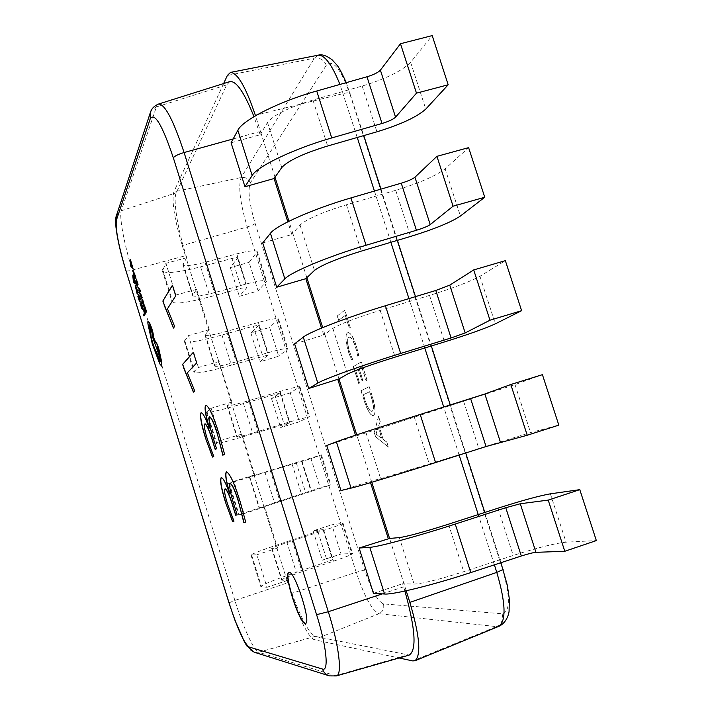<?xml version="1.0" encoding="UTF-8"?>
<svg xmlns="http://www.w3.org/2000/svg" width="712" height="712" viewBox="0 0 712 712"><rect width="100%" height="100%" fill="white"/><g stroke="black" fill="none" stroke-linecap="round" stroke-linejoin="round"><path stroke-width="0.53" stroke-dasharray="3.56 2.67" d="M305.679 623.312L305.777 623.285C311.705 622.866 294.928 570.828 289.375 572.323L289.019 572.404M357.94 356.142L358.821 355.617L356.374 346.023C353.303 336.856 350.509 332.379 347.999 332.62L347.509 332.851C345.204 335.13 345.64 341.635 348.809 352.387L351.577 359.969L352.618 359.346L349.654 351.897C347.278 343.709 347.02 338.868 348.871 337.372L349.281 337.177C351.176 336.874 353.321 340.22 355.706 347.198L357.78 356.196L358.821 355.617M372.127 395.881L369.199 386.678L361.109 390.728L364.081 400.073C367.463 410.397 370.605 415.621 373.488 415.746L373.577 415.719C376.016 413.717 375.527 407.104 372.127 395.881L369.199 386.678M375.758 436.812L388.414 447.038L386.83 442.063L383.323 439.464L378.891 425.527L380.244 421.37L378.668 416.413L374.343 432.353L375.598 436.857L388.414 447.038M366.199 380.546L367.098 380.083L361.331 361.954L353.419 366.538L358.803 383.465L359.667 383.012L355.68 370.489L358.269 369.021L362.025 380.822L362.906 380.359L359.142 368.531L361.883 366.983L366.039 380.6L367.098 380.083M349.476 328.01L350.34 327.413L344.848 310.183L337.31 315.888L338.716 320.302L345.445 315.318L349.316 328.063L350.34 327.413M262.719 242.925L291.831 234.515L292.81 233.385L288.956 221.245M291.831 234.515L287.808 221.824M294.608 343.843L323.729 335.085L324.814 334.284L322.696 327.6M323.729 335.085L321.512 328.09M406.187 590.773L389.58 538.441M404.888 591.049L402.6 583.742L414.099 584.08C422.688 583.609 439.224 579.479 463.708 571.692L513.21 555.458C537.257 547.768 554.862 543.336 566.049 542.17L596.344 540.586M318.148 55.189L314.437 58.135L241.172 177.502C238.084 186.25 240.104 202.733 247.233 226.95L356.196 572.252L291.128 593.568L286.989 580.351L287.684 580.378L288.378 582.585C296.824 609.917 309.426 635.567 315.229 636.377L409.204 655.076M291.128 593.568C299.93 620.294 307.575 635.665 314.063 639.688L399.067 657.977M371.762 482.273L356.712 434.818M370.534 482.638L370.098 481.267L380.626 478.695L429.274 463.966L530.538 432.558L558.822 425.135M326.737 445.534L515.016 384.605L542.419 374.663M355.875 436.42L355.493 435.219M205.207 334.355L214.962 365.541L218.673 361.99L231.347 402.476L231.898 402.075L208.75 330.27L196.156 290.007L196.628 289.33L209.257 329.692L204.967 335.005C206.435 336.135 213.662 334.925 226.656 331.365L258.367 322.456C270.622 319.11 277.342 317.952 278.534 318.994L269.625 327.458L278.695 356.214L259.933 361.785L268.246 355.003L231.4 365.131C208.981 371.468 196.53 373.916 194.056 372.474L198.425 367.517L188.466 335.592L184.346 341.351C186.98 343.291 199.52 341.182 221.966 335.014L253.294 326.194L258.874 325.233L250.864 332.94L269.625 327.458M231.08 142.783L260.174 134.719L261.046 133.269L255.492 115.753M223.63 83.553L173.826 191.893C171.61 201.229 174.422 219.118 182.254 245.569L186.286 258.456L182.966 264.624C184.63 266.404 191.973 265.629 205.003 262.301L236.767 253.864C249.058 250.731 255.884 249.974 257.255 251.585L249.102 262.327L258.118 290.95L239.357 296.325L246.975 287.443L241.35 288.218L209.987 296.779C187.514 302.733 174.858 304.416 172.028 301.844L175.82 295.071L165.914 263.324L162.38 270.889C165.362 273.96 178.098 272.598 200.597 266.822L231.987 258.465C235.369 257.593 237.256 257.388 237.648 257.824L230.332 267.632L249.102 262.327M229.834 81.604L226.683 84.906L176.273 192.783C172.882 199.369 177.644 228.988 186.055 255.555L186.731 257.708L186.286 258.456L196.156 290.007L192.632 295.551C194.207 297.046 201.505 296.076 214.517 292.641L246.254 283.999C258.527 280.777 265.318 279.843 266.608 281.204L258.118 290.95M260.174 134.719L253.97 116.652M272.171 548.507L282.085 580.209L286.989 580.351L264.099 507.167L264.731 507.006L277.573 548.044L271.699 548.445C272.554 547.59 279.424 545.036 292.312 540.773L323.844 530.431C335.993 526.408 342.392 524.041 343.033 523.32L331.828 524.788L341.03 553.981L322.305 560.13L332.718 559.792L296.317 572.332C274.084 579.862 262.256 584.641 260.832 586.67L266.991 587.275L256.863 554.808L250.971 555.04C252.546 553.527 264.472 549.094 286.731 541.734L323.203 529.559L313.093 530.849L331.828 524.788M249.725 476.737L259.586 508.261L264.099 507.167L254.059 475.091L249.333 476.915L321.423 454.861L310.993 458.679L320.151 487.729L238.458 514.883L244.011 513.61L233.937 481.33L228.641 483.421L310.993 458.679M254.673 474.859L241.902 434.044L241.323 434.373L254.059 475.091L254.673 474.859L233.937 481.33M227.404 405.351L237.212 436.714L241.323 434.373L231.347 402.476L227.092 405.769C228.356 406.249 235.467 404.585 248.426 400.794L280.074 391.422C292.294 387.844 298.915 386.296 299.921 386.75L290.256 392.899L299.369 421.807L280.617 427.565L289.624 422.91L252.929 433.83C230.572 440.568 218.326 443.781 216.19 443.487L221.156 440.363L211.135 408.261L206.435 412.195C208.723 412.996 221.058 410.121 243.442 403.562L280.208 392.988L271.503 398.578L290.256 392.899M274.992 177.226L261.046 133.269L267.49 122.482C273.666 114.926 288.814 107.432 312.933 100.009L362.185 86.027C385.922 78.827 402.066 70.924 410.628 62.318L432.202 35.6M306.863 277.689L292.81 233.385L300.055 225.036C306.765 219.029 322.225 212.274 346.424 204.771L395.73 190.3C419.537 182.984 436.002 175.837 445.133 168.86L468.621 147.642M338.983 378.926L324.814 334.284L332.887 328.401C340.131 323.969 355.893 317.961 380.181 310.379L429.541 295.4C453.419 287.986 470.214 281.614 479.933 276.292L505.36 260.654M373.453 593.372L402.6 583.742M340.959 490.532L370.098 481.267M186.731 257.708L165.914 263.324M196.628 289.33L175.82 295.071M209.257 329.692L188.466 335.592M219.207 361.491L198.425 367.517M231.898 402.075L211.135 408.261M241.902 434.044L221.156 440.363M264.731 507.006L244.011 513.61M277.573 548.044L256.863 554.808M287.684 580.378L266.991 587.275M237.212 436.714L236.865 437.026C238.039 437.213 245.097 435.361 258.047 431.463L289.668 421.878L309.373 416.671L299.369 421.807M271.503 398.578L280.617 427.565M259.586 508.261L330.92 484.934L320.151 487.729M292.249 464.544L301.407 493.683M282.085 580.209L281.578 580.04C282.344 578.892 289.161 576.133 302.03 571.763L333.536 561.207C345.667 557.096 352.013 554.541 352.582 553.562L341.03 553.981M313.093 530.849L322.305 560.13M214.962 365.541L214.695 366.093C216.065 366.938 223.239 365.532 236.224 361.865L267.908 352.76C280.145 349.307 286.82 347.981 287.933 348.764L278.695 356.214M250.864 332.94L259.933 361.785M230.332 267.632L239.357 296.325M172.589 285.174L175.731 295.845M175.909 295.792L167.462 308.759M167.631 308.714L174.609 326.434M174.778 326.39L173.425 328.081M193.513 352.226L196.672 362.951M196.841 362.906L187.398 372.759M187.567 372.705L194.705 390.941M194.874 390.888L193.388 392.161M205.99 405.128L206.08 405.092C209.373 406.801 213.716 416.333 219.109 433.679L224.574 454.318M224.743 454.265L222.829 455.226M209.462 416.778C208.589 420.418 210.271 428.686 214.499 441.6L214.33 441.654M214.499 441.6L216.546 448.765M216.724 448.711L215.211 449.521M204.976 423.88C203.97 425.5 204.949 431 207.922 440.39L207.753 440.443M207.922 440.39L213.769 456.374M213.938 456.321L212.479 457.068M201.282 412.738L201.371 412.711C203.125 412.844 205.786 417.953 209.373 428.046M245.889 522.038L240.113 501.604M230.243 483.421C229.211 486.554 230.83 494.635 235.102 507.665L234.933 507.718M235.102 507.665L237.327 514.812M225.215 488.815C224.075 490.052 225.01 495.392 228 504.835L227.831 504.888M228 504.835L233.963 521.175M221.29 477.618C223.079 477.396 225.944 482.789 229.869 493.808M226.505 471.807C229.887 473.071 234.479 482.985 240.291 501.551M388.245 447.092L386.83 442.063M386.669 442.116L383.323 439.464M383.163 439.509L378.891 425.527M378.722 425.58L380.244 421.37M380.083 421.424L378.668 416.413M378.499 416.458L374.343 432.353M374.183 432.407L375.598 436.857M378.161 427.067L381.739 438.325L375.847 434.115L378.321 427.022L381.908 438.272L376.043 434.178L378.321 427.022M369.038 386.732L361.109 390.728M360.948 390.772L364.081 400.073M363.921 400.117C367.303 410.45 370.445 415.675 373.328 415.799L373.577 415.719M373.417 415.772C375.847 413.761 375.366 407.148 371.967 395.925M371.878 411.313L371.878 411.313C369.733 411.509 367.374 407.629 364.793 399.681L363.236 394.795L369.572 391.707L371.094 396.504C373.711 405.119 374.014 410.041 372.011 411.269C369.893 411.456 367.534 407.584 364.953 399.637L363.396 394.742L369.733 391.653L371.263 396.45C373.88 405.066 374.183 409.987 372.171 411.216L372.171 411.216M366.938 380.128L361.331 361.954M361.162 361.999L353.419 366.538M353.259 366.591L358.803 383.465M358.634 383.519L359.667 383.012M359.507 383.065L355.68 370.489M355.519 370.534L358.269 369.021M358.109 369.074L362.025 380.822M361.865 380.875L362.906 380.359M362.746 380.413L359.142 368.531M358.982 368.585L361.883 366.983M361.723 367.036L366.039 380.6M358.652 355.662L356.374 346.023M356.214 346.077C353.134 336.901 350.349 332.433 347.839 332.664L347.509 332.851M347.349 332.905C345.044 335.174 345.471 341.689 348.649 352.44L348.809 352.387M348.649 352.44L351.577 359.969M351.417 360.014L352.618 359.346M352.458 359.391L349.654 351.897M349.494 351.95C347.118 343.762 346.86 338.912 348.711 337.417L348.871 337.372M348.711 337.417L349.111 337.221C351.016 336.927 353.152 340.265 355.537 347.251L355.706 347.198M355.537 347.251L357.78 356.196M350.171 327.467L344.848 310.183M344.688 310.227L337.31 315.888M337.15 315.932L338.716 320.302M338.556 320.347L345.445 315.318M345.276 315.372L349.316 328.063M143.45 309.106L144.545 313.191L143.717 314.66L144.109 315.914M141.02 301.479L142.293 308.296M140.291 302.867L142.685 309.622M138.822 294.207L139.596 298.826M138.564 295.507L139.205 299.592M138.092 296.005L139.543 301.203M135.369 285.316L137.354 294.154M137.016 292.543L137.754 291.306L135.77 286.642M132.895 275.117L133.589 282.05L135.618 283.883M134.212 281.703L133.447 279.238M144.91 306.276L145.693 310.93M144.643 307.566L145.275 311.669M144.144 308.029L145.604 313.28M142.792 299.44L142.355 300.25L143.708 305.564M142.712 301.861L144.26 305.457M143.833 304.122L142.872 301.229M141.012 294.812L142.124 298.043M140.611 293.362L141.234 297.269M140.362 294.394L141.706 298.711M137.843 286.945L139.427 289.188L139.935 293.664M139.748 289.828L140.709 291.724M136.437 278.997L137.229 283.696M136.188 280.35L136.838 284.515M135.716 280.902L137.176 286.153M132.966 270.062L134.969 279.051M134.63 277.395L135.36 276.087L133.367 271.406M130.447 259.729L130.759 265.478L131.177 266.822L133.197 268.575M131.791 266.43L131.017 263.93M148.185 321.201L148.105 321.299C147.776 322.403 148.185 325.188 149.342 329.665L152.51 344.225L159.942 363.859L161.597 366.155M149.475 325.589L153.498 335.192M152.19 333.679L152.484 336.429L159.808 356.561L160.262 361.732M158.767 352.395L158.34 349.254L157.174 346.975M350.01 94.322L502.556 569.324C510.451 597.048 510.317 611.857 502.138 613.762L383.457 603.892C377.68 601.382 371.397 590.088 364.615 570.036L255.127 223.452C249.271 203.525 247.669 190.006 250.33 182.895L326.301 65.273C332.851 58.891 340.754 68.575 350.01 94.322L350.242 93.477C349.663 92.587 347.305 92.622 343.157 93.592L256.907 114.944M364.615 570.036L356.196 572.252C364.411 596.647 372.011 610.46 378.989 613.699L314.063 639.688M255.127 223.452C254.042 224.511 251.416 225.677 247.233 226.95L182.254 245.569M250.33 182.895C248.613 178.774 245.56 176.976 241.172 177.502L173.826 191.893M326.301 65.273C324.049 59.924 320.097 57.539 314.437 58.135L227.35 75.472M357.237 137.478L339.935 84.434M494.377 564.838L478.242 514.571M459.151 455.075L443.745 407.068M424.788 347.99L408.946 298.613M390.879 242.303L374.423 191.047M383.457 603.892C384.453 608.386 382.967 611.653 378.989 613.699L496.487 626.622L412.729 660.914M502.138 613.762C503.482 619.645 501.595 623.934 496.487 626.622L498.943 626.302M336.358 675.928L258.554 652.263L315.229 636.377M254.371 652.263L258.554 652.263C254.042 651.222 242.899 626.524 234.88 600.438L288.378 582.585M329.416 675.884L334.774 675.866L407.157 655.12M382.264 593.879L403.579 586.83M233.144 138.956L259.23 131.738M228.988 602.833L234.88 600.438L132.245 270.053C124.297 244.706 119.011 216.706 121.271 210.752L156.391 106.925L226.683 84.906M150.312 112.665L152.226 109.541L156.391 106.925L158.651 104.005M116.519 215.309L121.271 210.752L176.273 192.783M125.899 270.72C126.398 271.236 128.516 271.014 132.245 270.053L186.055 255.555M502.556 569.324L503.117 569.475M206.88 411.545L216.688 443.006M299.396 387.284L308.803 417.09M280.074 393.131L289.49 423.017M274.716 394.279L284.177 424.352M243.442 403.562L252.929 433.83M248.426 400.794L258.047 431.463M280.074 391.422L289.668 421.878M229.211 483.154L239.072 514.785M320.8 455.119L330.261 485.077M301.496 461.162L310.957 491.209M296.254 462.729L305.76 492.953M265.033 472.465L274.565 502.903M270.311 470.596L279.976 501.426M301.906 460.744L311.545 491.36M251.665 555.155L261.58 586.964M342.321 523.302L351.826 553.411M323.026 529.55L332.531 559.757M317.899 531.526L327.458 561.91M286.731 541.734L296.317 572.332M292.312 540.773L302.03 571.763M323.844 530.431L333.536 561.207M184.675 340.318L194.429 371.611M278.098 319.804L287.452 349.458M258.767 325.446L268.13 355.181M253.294 326.194L262.71 356.107M221.966 335.014L231.4 365.131M226.656 331.365L236.224 361.865M258.367 322.456L267.908 352.76M162.585 269.483L172.286 300.606M183.126 263.743L192.827 294.759M256.907 252.671L266.217 282.166M237.568 258.109L246.886 287.692M231.987 258.465L241.35 288.218M200.597 266.822L209.987 296.779M205.003 262.301L214.517 292.641M236.767 253.864L246.254 283.999M332.887 328.401L347.412 374.138M479.933 276.292L495.329 323.844M429.541 295.4L444.51 341.92M380.181 310.379L395.115 357.113M365.977 432.584L380.626 478.695M515.016 384.605L530.538 432.558M463.637 401.363L478.722 448.257M414.206 416.84L429.274 463.966M399.334 537.604L414.099 584.08M550.385 493.825L566.049 542.17M497.999 508.181L513.21 555.458M448.515 524.183L463.708 571.692M300.055 225.036L314.473 270.418M445.133 168.86L460.415 216.021M395.73 190.3L410.575 236.437M346.424 204.771L361.242 251.131M267.49 122.482L281.783 167.507M410.628 62.318L425.776 109.087M362.185 86.027L376.915 131.809M312.933 100.009L327.636 146.005M346.299 82.628L363.77 135.591M380.965 189.125L397.421 240.362M415.488 296.628L431.339 345.97M450.296 405.012L465.71 452.992M484.801 512.453L500.937 562.685M280.208 392.988L289.624 422.91M206.435 412.195L216.19 443.487M227.092 405.769L236.865 437.026M299.921 386.75L309.373 416.671M301.648 461.1L311.117 491.173M228.641 483.421L238.458 514.883M249.333 476.915L259.159 508.332M321.423 454.861L330.92 484.934M323.203 529.559L332.718 559.792M250.971 555.04L260.832 586.67M271.699 548.445L281.578 580.04M343.033 523.32L352.582 553.562M258.874 325.233L268.246 355.003M184.346 341.351L194.056 372.474M204.967 335.005L214.695 366.093M278.534 318.994L287.933 348.764M237.648 257.824L246.975 287.443M162.38 270.889L172.028 301.844M182.966 264.624L192.632 295.551M257.255 251.585L266.608 281.204"/><path stroke-width="1.07" d="M305.145 623.383L305.582 623.356C311.509 622.929 294.741 570.891 289.188 572.386L288.921 572.43C283.162 573.044 299.173 623.401 305.145 623.383M289.019 572.404C283.527 573.658 299.432 623.356 305.341 623.32L305.679 623.312M162.843 301.06L172.42 285.227L175.731 295.845L167.462 308.759L174.609 326.434L173.425 328.081L162.843 301.06L172.464 285.378M182.584 364.437L193.335 352.28L196.672 362.951L187.398 372.759L194.705 390.941L193.388 392.161L182.584 364.437L193.37 352.387M218.94 433.733L224.574 454.318L222.829 455.226L217.543 434.614C214.214 423.818 211.526 417.864 209.47 416.751L209.292 416.832C208.42 420.463 210.093 428.74 214.33 441.654L216.546 448.765L215.211 449.521L213.119 442.811C209.8 431.677 207.085 425.358 204.976 423.854L204.807 423.925C203.801 425.553 204.78 431.054 207.753 440.443L213.769 456.374L212.479 457.068L205.643 438.476C201.354 424.735 199.787 416.208 200.935 412.898L201.202 412.755C202.956 412.889 205.617 418.006 209.195 428.099L209.23 428.081C205.546 415.541 204.326 407.949 205.581 405.306L205.901 405.146C209.195 406.855 213.547 416.387 218.94 433.733M240.113 501.604L245.711 522.092L243.807 522.474L238.582 502.049C235.031 490.604 232.201 484.409 230.074 483.475C229.042 486.608 230.652 494.689 234.933 507.718L237.158 514.874L235.681 515.221L233.581 508.475C230.056 496.691 227.217 490.159 225.045 488.868C223.915 490.105 224.841 495.445 227.831 504.888L233.963 521.175L232.539 521.487L225.588 502.521C221.281 488.717 219.785 480.431 221.12 477.672C222.909 477.449 225.775 482.843 229.7 493.861L229.727 493.852C226.042 481.312 224.912 473.978 226.336 471.86C229.718 473.124 234.31 483.039 240.113 501.604M288.956 221.245L274.992 177.226L281.783 167.507C288.2 160.627 303.481 153.463 327.636 146.005L376.915 131.809C400.678 124.555 416.965 116.982 425.776 109.087L448.186 84.781L416.476 93.156L395.56 117.16C393.238 119.322 388.725 121.432 382.024 123.487L331.739 137.941C294.359 148.532 257.219 166.341 252.155 175.499L244.972 186.749L274.075 178.534L274.992 177.226M287.808 221.824L274.075 178.534M322.696 327.6L306.863 277.689L314.473 270.418C321.415 265.104 337.007 258.67 361.242 251.131L410.575 236.437C434.409 229.077 451.016 222.278 460.415 216.021L484.747 197.251L453.072 206.195L430.217 224.6C427.743 226.309 423.142 228.196 416.413 230.279L366.066 245.257C328.659 256.275 290.727 272.162 284.862 278.882L276.719 287.23L305.84 278.668L306.863 277.689M321.512 328.09L305.84 278.668M399.067 657.977L412.729 660.914L414.945 660.772C421.397 655.298 419.706 635.834 409.863 602.379L406.187 590.773M150.196 118.851L116.412 220.142C115.255 228.561 118.423 245.355 125.908 270.542L229.068 602.877C237.301 628.331 243.949 643.034 249.004 646.977L322.492 669.049C329.086 671.808 326.514 645.891 316.582 614.661L173.336 157.833C162.256 124.938 154.54 111.944 150.196 118.851L150.312 112.665C151.398 108.767 154.184 105.883 158.651 104.005C164.979 104.183 173.461 120.355 184.088 152.537L328.303 611.741C339.099 645.731 342.534 675.056 336.358 675.928L409.204 655.076C416.84 650.083 415.399 628.74 404.888 591.049M359.124 548.026L369.786 547.323L384.56 594.013L373.453 593.372L359.124 548.026L389.58 538.441L371.762 482.273M388.271 538.557L370.534 482.638M356.712 434.818L338.983 378.926L347.412 374.138C354.896 370.418 370.801 364.74 395.115 357.113L444.51 341.92C468.416 334.453 485.353 328.428 495.329 323.844L521.62 310.699L489.981 320.213L465.167 332.94L451.088 337.96L400.678 353.464C363.245 364.927 324.512 378.855 317.828 383.092L308.714 388.485L338.983 378.926M355.493 435.219L337.844 379.576M255.492 115.753L255.359 115.326C245.863 87.122 237.577 72.811 230.492 72.419L227.35 75.472L223.63 83.553M253.97 116.652C244.243 92.302 236.197 80.625 229.834 81.604L158.651 104.005M448.186 84.781L432.202 35.6L400.482 43.735L380.395 70.159C378.143 72.526 373.675 74.733 366.983 76.771L316.724 91.002C279.353 101.398 242.552 120.043 237.844 130.278L231.08 142.783L244.972 186.749M510.798 384.507L484.872 394.003L420.196 414.446C382.736 426.168 343.549 438.984 336.402 441.805L326.737 445.534L340.959 490.532L351.06 488.129C358.572 486.421 398.115 474.477 435.584 462.56L486.056 446.531L527.218 435.246L558.822 425.135L542.419 374.663L510.798 384.507L527.218 435.246M521.62 310.699L505.36 260.654L473.702 269.928L449.762 285.156L435.797 290.469L385.415 305.742C347.99 317.009 309.613 331.801 303.294 337.141L294.608 343.843L308.714 388.485M484.747 197.251L468.621 147.642L436.928 156.337L414.936 177.217C412.524 179.13 407.958 181.115 401.248 183.18L350.927 197.927C313.529 208.758 275.945 225.49 270.435 233.296L262.719 242.925L276.719 287.23M473.702 269.928L489.981 320.213M389.58 538.441L399.334 537.604C407.673 536.412 424.067 531.935 448.515 524.183L497.999 508.181C522.012 500.545 539.473 495.757 550.385 493.825L579.799 489.66L596.344 540.586L564.785 551.284L535.949 552.334C532.976 552.61 528.09 553.838 521.309 556.001L470.774 572.582C433.288 584.952 392.917 594.867 384.56 594.013M369.786 547.323C377.769 547.038 417.775 536.234 455.253 524.059L505.76 507.718L520.276 503.758L548.213 500.1L579.799 489.66M548.213 500.1L564.785 551.284M436.928 156.337L453.072 206.195M400.482 43.735L416.476 93.156M173.55 327.912L164.063 304.967M164.223 304.914L163.004 301.016M193.53 392.027L183.803 368.362M183.972 368.318L182.744 364.393M222.998 455.137L217.543 434.614M217.721 434.56C214.392 423.765 211.695 417.81 209.64 416.698L209.55 416.734M215.362 449.432L213.119 442.811M213.288 442.766C209.969 431.623 207.254 425.304 205.145 423.809L205.056 423.836M212.63 456.988L205.643 438.476M205.804 438.423C201.514 424.69 199.947 416.164 201.104 412.844L200.935 412.898M209.399 428.028C205.715 415.488 204.495 407.896 205.75 405.253L205.581 405.306M245.711 522.074L243.807 522.474M243.976 522.421L238.582 502.049M238.76 501.996C235.209 490.55 232.37 484.356 230.243 483.421L230.074 483.475M237.158 514.856L235.681 515.221M235.85 515.168L233.581 508.475M233.75 508.421C230.225 496.638 227.386 490.105 225.215 488.815L225.045 488.868M233.954 521.157L232.539 521.487M232.699 521.433L225.588 502.521M225.757 502.467C221.459 488.726 219.964 480.44 221.272 477.627M229.869 493.808L229.896 493.799C226.238 481.365 225.099 474.041 226.478 471.825M143.299 309.15L144.403 313.236L143.566 314.704L143.958 315.959L145.052 314.259L143.299 309.15L145.052 314.259M143.958 315.959L144.901 314.303M140.869 301.514L142.311 308.26L140.015 303.143L141.928 308.821L142.729 309.569L141.02 301.479L142.827 307.664L142.685 309.622M142.293 308.296L140.139 302.912M138.413 295.551L139.107 299.788L137.843 296.254L139.392 301.247L140.3 299.494L138.671 294.243L139.801 298.435L139.499 299.031L138.413 295.551L139.596 298.826M138.671 294.243L140.451 299.449L139.392 301.247M139.205 299.592L137.941 296.05M138.092 292.401L135.182 285.414L137.202 294.198L138.244 292.365L135.369 285.316M136.918 292.739L137.603 291.35L135.68 286.633L136.918 292.739M137.202 294.198L138.244 292.365M135.77 286.642L137.016 292.543M132.744 275.161L133.438 282.094L135.467 283.928L133.242 278.063L132.895 275.117L135.467 283.928M134.274 281.925L133.269 278.668L133.349 281.195L134.274 281.925M133.447 279.238L133.509 281.187L134.212 281.703M144.492 307.602L145.168 311.856L143.886 308.269L145.453 313.316L146.414 311.625L144.758 306.32L145.907 310.548L145.586 311.126L144.492 307.602L145.693 310.93M144.758 306.32L146.565 311.589L145.453 313.316M145.275 311.669L143.993 308.073M142.738 303.312L143.664 305.395L142.596 301.523L144.216 305.475L142.64 299.485L142.204 300.295L142.738 303.312M143.628 304.068L142.792 301.194L143.833 304.122M144.26 305.457L142.64 299.485M143.557 305.608L142.712 301.861M142.872 301.229L143.78 304.024M141.973 298.088L140.495 293.371L141.225 297.483L140.211 294.439L140.584 296.379L141.626 298.728L140.878 294.635L142.249 297.812L140.54 293.388M141.047 297.233L140.211 294.439M141.706 298.711L141.012 294.812M139.783 293.709L139.579 289.659L140.558 291.769L140.424 290.745L137.692 286.989L139.285 289.259L139.783 293.709L139.748 289.828M137.692 286.989L139.588 288.609L140.558 291.769M136.036 280.394L136.74 284.72L135.458 281.16L137.024 286.197L137.932 284.328L136.286 279.033L137.434 283.278L137.131 283.91L136.036 280.394L137.229 283.696M136.286 279.033L138.084 284.284L137.024 286.197M136.838 284.515L135.565 280.937M135.707 277.173L132.77 270.177L134.817 279.086L135.859 277.137L132.966 270.062M134.532 277.609L135.209 276.123L133.286 271.397L134.532 277.609M134.817 279.086L135.859 277.137M133.367 271.406L134.63 277.395M130.296 259.773L130.608 265.523L131.026 266.867L133.046 268.62L130.812 262.728L130.447 259.729L133.046 268.62M131.862 266.644L130.839 263.351L130.937 265.985L131.862 266.644M131.017 263.93L131.088 265.941L131.791 266.43M147.954 321.334C147.624 322.447 148.034 325.233 149.191 329.709L152.368 344.27L159.791 363.903L161.66 366.093L161.571 362.105L158.607 348.604C157.343 344.715 156.4 342.695 155.777 342.552L152.039 333.723L152.332 336.473L159.657 356.605L160.191 361.776C159.568 361.616 158.625 359.596 157.37 355.724L156.337 351.888C155.412 350.909 154.219 348.141 152.769 343.576C151.122 338.075 150.41 334.391 150.624 332.522L149.386 325.58L153.383 335.245L153.009 332.842L149.413 322.83L147.954 321.334M158.18 349.298L157.076 346.94L158.714 352.476L158.18 349.298M153.498 335.192L151.87 328.65L149.573 322.785L148.185 321.201M149.306 325.651L150.775 332.477C150.561 334.346 151.273 338.031 152.911 343.531C154.37 348.097 155.563 350.865 156.489 351.844L160.262 361.732M155.723 342.579L152.039 333.723M161.597 366.155L161.722 362.061L158.758 348.56C157.494 344.67 156.551 342.65 155.928 342.508L155.857 342.552M157.174 346.975L158.767 352.395M256.907 114.944L255.359 115.326M339.935 84.434C331.943 64.561 324.672 54.815 318.148 55.189L230.492 72.419M500.937 562.685L507.327 585.291L509.329 598.899L509.098 610.789C509.107 613.059 506.917 622.644 498.943 626.302C506.374 620.686 505.662 602.708 496.798 572.386L409.863 602.379M503.117 569.475L496.798 572.386L494.377 564.838M478.242 514.571L459.151 455.075M443.745 407.068L424.788 347.99M408.946 298.613L390.879 242.303M374.423 191.047L357.237 137.478M316.582 614.661L328.303 611.741L382.264 593.879M173.336 157.833C174.556 156.079 178.133 154.317 184.088 152.537L233.144 138.956M150.312 112.665L116.519 215.309L116.412 220.142M125.908 270.542L228.988 602.833L234.791 619.903L244.465 641.975L246.957 646.069L254.371 652.263L329.416 675.884L336.358 675.928M249.004 646.977L251.033 650.323L254.371 652.263M322.492 669.049C323.693 672.529 326.007 674.807 329.416 675.884M303.294 337.141L317.828 383.092M385.415 305.742L400.678 353.464M435.797 290.469L451.088 337.96M449.762 285.156L465.167 332.94M336.402 441.805L351.06 488.129M420.196 414.446L435.584 462.56M470.632 398.649L486.056 446.531M484.872 394.003L500.411 442.179M455.253 524.059L470.774 572.582M505.76 507.718L521.309 556.001M520.276 503.758L535.949 552.334M270.435 233.296L284.862 278.882M350.927 197.927L366.066 245.257M401.248 183.18L416.413 230.279M414.936 177.217L430.217 224.6M237.844 130.278L252.155 175.499M316.724 91.002L331.739 137.941M366.983 76.771L382.024 123.487M380.395 70.159L395.56 117.16M498.943 626.302L414.945 660.772M318.148 55.189C321.842 54.041 326.505 55.581 332.13 59.79C338.084 66.794 337.239 63.234 346.299 82.628M363.77 135.591L380.965 189.125M397.421 240.362L415.488 296.628M431.339 345.97L450.296 405.012M465.71 452.992L484.801 512.453M116.519 215.309C115.611 216.991 115.433 221.014 115.985 227.368C117.32 238.885 120.631 253.338 125.899 270.72"/></g></svg>
